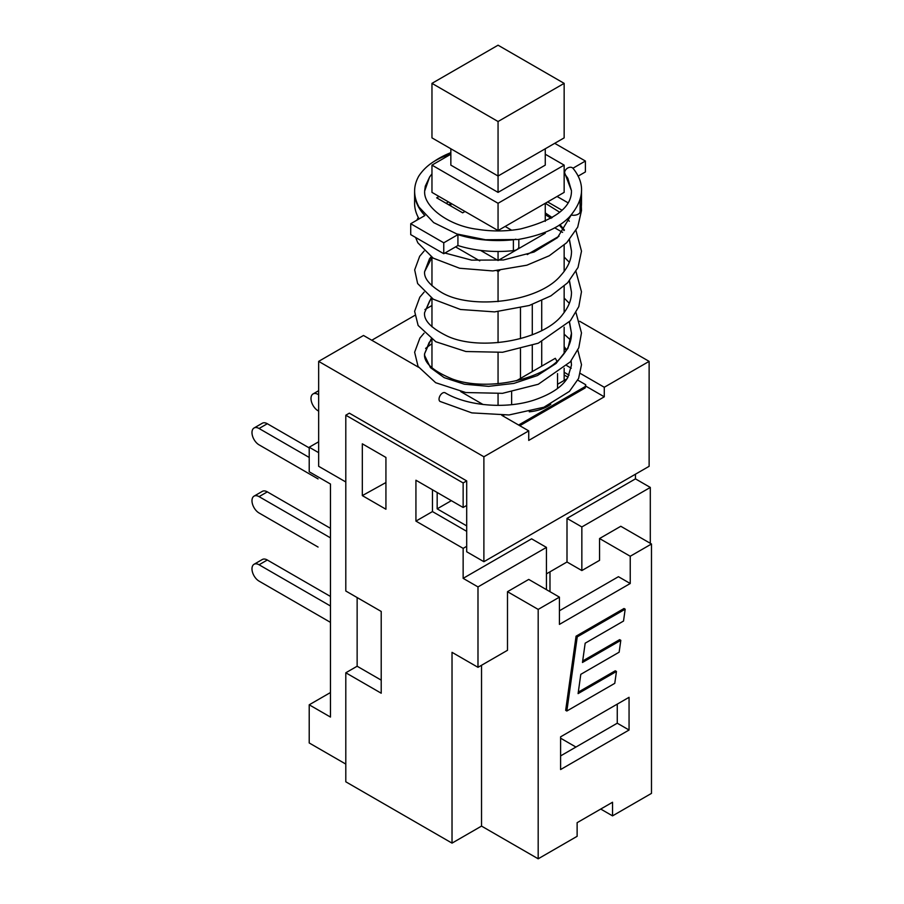 <?xml version="1.0" encoding="UTF-8"?>
<svg xmlns="http://www.w3.org/2000/svg" width="904" height="904" viewBox="0 0 904 904"><rect width="100%" height="100%" fill="white"/><g stroke="black" fill="none" stroke-linecap="round" stroke-linejoin="round"><path stroke-width="1.36" d="M580.379 373.465L604.279 387.262L604.279 396.811L585.69 386.076L585.69 384.708L577.792 380.155M569.102 375.137L564.152 372.278M566.853 365.668L571.26 368.21M345.803 481.979L318.66 466.306L318.66 361.374L483.889 456.769L483.889 561.7L649.129 466.306L649.129 361.374L579.69 321.282M519.8 425.716L585.17 387.963A88.456 51.076 0 0 0 585.69 386.076M604.279 396.811L528.738 440.417L528.738 430.88L501.833 415.343M483.889 561.7L466.69 551.768L466.69 480.905L349.351 413.162L345.803 415.207L345.803 591.013L381.217 611.454L381.217 693.221L345.803 672.779L345.803 781.802L452.023 843.127L452.023 652.338L477.99 667.321L477.99 586.922L463.142 578.345L463.142 548.366L415.93 521.111L432.462 511.574L432.462 489.765M371.77 340.254L414.744 315.439M424.948 309.552L431.965 305.495M483.075 404.517L460.712 391.601M418.552 367.261L363.51 335.474L318.66 361.374M649.129 361.374L604.279 387.262M528.738 430.88L483.889 456.769M466.69 546.321L463.142 548.366M425.603 348.413A88.456 51.076 180 0 1 431.965 343.78M345.803 764.083L309.213 742.964L309.213 704.804L330.457 717.064L330.457 484.024L309.213 471.764L309.213 447.231L318.66 441.785M309.213 447.231L318.66 452.678M585.69 384.708A88.456 51.076 180 0 1 585.17 386.607L518.613 425.027M585.17 387.963L585.17 386.607M345.803 415.207L463.142 482.951L463.142 507.483L466.69 505.438M466.679 531.326L432.462 511.574M463.142 578.345L531.597 538.829L546.445 547.395L477.99 586.922M567 561.994L567 518.387L635.455 478.86L650.304 487.437L581.848 526.953L581.848 570.56L567 561.994L546.445 573.859M635.455 474.204L635.455 478.86M466.69 480.905L463.142 482.951M437.174 492.488L437.174 508.839L451.345 500.669M437.174 508.839L466.679 525.879M362.323 495.607L362.323 443.819L385.929 457.447L385.929 509.234L362.323 495.607L385.929 482.533M345.803 672.779L357.136 666.237L357.136 597.544M452.023 843.127L481.527 826.098L538.185 858.8L577.125 836.313L577.125 822.685L612.539 802.243L612.539 815.871L600.731 809.057M581.848 526.953L567 518.387M650.304 487.437L650.304 543.304M559.429 610.765L618.438 576.695L630.235 583.509L630.235 556.254L651.479 543.993L620.799 526.275L599.555 538.535L599.555 560.344L581.848 570.56M585.17 643.196L582.47 662.474L620.811 640.337L619.15 652.191L580.797 674.339L578.097 693.617L616.449 671.469L614.776 683.334L566.842 711.019L577.249 636.868L625.184 609.194L623.523 621.048L585.17 643.196M582.673 660.994L619.635 639.648L620.811 640.337M578.3 692.136L615.262 670.791L616.449 671.469M577.249 636.868L576.063 636.19L565.667 710.329L566.842 711.019M576.063 636.19L624.009 608.505L625.184 609.194M546.445 589.645L546.445 547.395M507.494 591.691L538.185 609.409L559.429 597.137L528.738 579.419L507.494 591.691L507.494 650.292L477.99 667.321M567.983 377.217L564.152 375.002M549.982 571.825L549.982 591.691M575.95 747.054L560.604 738.195M599.555 538.535L630.235 556.254M629.06 730.014L560.604 769.541L560.604 736.828L629.06 697.312L629.06 730.014L617.262 723.2L617.262 704.126M560.604 755.902L617.262 723.2M516.365 380.787L555.293 358.312A33.821 19.526 180 0 1 556.841 361.363M511.63 404.664L511.63 391.986M550.807 404.224A33.821 19.526 180 0 1 529.258 411.806M557.531 384.279L566.932 378.844M502.782 415.885L503.833 415.275M415.93 521.111L415.93 480.227L463.142 507.483M559.429 597.137L559.429 624.393L630.235 583.509M357.136 666.237L381.217 680.136M651.479 543.993L651.479 793.384L612.539 815.871M481.527 826.098L481.527 665.276M538.185 858.8L538.185 609.409M429.637 176.969L425.287 186.19L424.631 191.139L429.615 176.947L431.965 173.873M564.616 172.732A5.006 3.706 141.1 0 0 565.034 174.348L567.791 178.246L571.475 190.71L564.616 172.732A5.006 3.706 141.1 0 1 567.961 167.895A5.006 3.706 141.1 0 1 573.057 168.381C585.476 183.614 584.289 199.773 569.497 216.87C559.045 227.842 541.835 235.39 517.856 239.526L485.459 239.741L456.802 233.955L433.671 222.61L419.106 207.197M446.565 155.59L450.847 154.132M440.191 401.512A5.006 2.893 -60 0 1 440.067 401.455A5.006 2.893 -60 0 1 440.078 395.681A5.006 2.893 -60 0 1 445.073 392.777M515.8 239.187A6.678 3.853 180 0 1 513.382 239.741A83.45 48.183 180 0 1 457.921 234.633L443.762 242.803L410.721 223.729L424.88 215.547A83.45 48.183 180 0 1 414.597 192.382A83.45 48.183 180 0 1 414.631 191.173M410.721 223.729L410.721 234.633L443.762 253.708L457.921 245.538A83.45 48.183 0 0 0 513.382 250.645A6.678 3.853 0 0 0 518.828 246.86L518.828 239.379M414.597 192.382L414.597 203.287A83.45 48.183 0 0 0 419.094 218.892M571.226 215.05A6.678 3.853 0 0 0 580.086 212.135A83.45 48.183 0 0 0 581.509 203.287L581.509 192.382A83.45 48.183 180 0 1 580.086 201.23A6.678 3.853 180 0 1 579.227 202.53M547.621 201.92L561.983 210.214M446.124 203.287L448.486 201.92M578.051 176.178L585.396 171.941L585.396 161.036L572.933 168.234M545.259 154.222L564.152 165.127L498.059 203.287L431.965 165.127L431.965 192.382L439.039 196.473L436.677 197.84L462.645 212.824L465.006 211.468L498.059 230.543L505.133 226.452L511.653 230.215M457.921 245.538L457.921 234.633M443.762 253.708L443.762 242.803M433.604 161.771A83.45 48.183 180 0 1 450.847 152.652M554.706 143.318L585.396 161.036M581.475 191.06A83.45 48.183 180 0 1 581.509 192.382M567.972 202.767L557.067 196.473L564.152 192.382L564.152 165.127M431.965 257.346L431.965 285.788M431.965 298.388L431.965 326.819M431.965 339.441L431.965 367.871M532.286 371.601L532.286 345.531M532.286 334.842L532.286 304.467M541.722 300.648L541.722 330.559M541.722 341.712L541.722 366.143M520.478 378.414L520.478 349.046M520.478 338.706L520.478 308.015M564.152 245.153L564.152 271.46M564.152 286.195L564.152 312.513M564.152 327.214L564.152 353.554M564.152 368.256L564.152 380.448M559.011 236.238L527.258 254.566M499.709 270.465L498.059 271.426L498.059 301.608M498.059 311.654L498.059 342.65M498.059 352.707L498.059 383.703M498.059 393.76L498.059 405.376M554.683 227.808L562.593 232.373M498.059 271.426L496.804 270.703M479.753 260.86L455.571 246.894M480.499 250.385L498.059 260.522L545.259 233.266L545.259 232.283M498.059 251.47L498.059 260.522M450.847 203.287L450.847 206.01M545.259 203.287L545.259 221.367M505.133 226.452L557.067 196.473M439.039 196.473L465.006 211.468M498.059 203.287L498.059 230.543M431.965 165.127L450.847 154.222M450.847 148.776L450.847 165.127L498.059 192.382L545.259 165.127L545.259 148.776M431.965 83.36L498.059 121.52L564.152 83.36L498.059 45.2L431.965 83.36L431.965 137.871L498.059 176.031L498.059 192.382M498.059 121.52L498.059 176.031L564.152 137.871L564.152 83.36M330.457 537.857L259.064 496.635L267.324 491.866A10.012 5.786 -120 0 0 262.307 491.369L254.047 496.138A10.012 5.786 60 0 0 252.521 504.161A10.012 5.786 60 0 0 259.064 512.986L318.072 547.056A10.012 5.786 60 0 1 317.959 546.999M267.324 560.005A10.012 5.786 -120 0 0 262.307 559.508L254.047 564.277A10.012 5.786 60 0 1 259.064 564.774L267.324 560.005L330.457 596.459M330.457 605.996L259.064 564.774M330.457 622.359L259.064 581.125A10.012 5.786 60 0 1 252.521 572.3A10.012 5.786 60 0 1 254.047 564.277M309.213 457.458L259.064 428.496L267.324 423.727A10.012 5.786 -120 0 0 262.307 423.23L254.047 427.999A10.012 5.786 60 0 0 252.521 436.022A10.012 5.786 60 0 0 259.064 444.847L318.072 478.917A10.012 5.786 60 0 1 317.959 478.849M267.324 491.866L330.457 528.32M254.047 496.138A10.012 5.786 60 0 1 259.064 496.635M318.66 394.765L318.072 394.426L318.66 394.087M318.66 411.117L318.072 410.778A10.012 5.786 60 0 1 311.53 401.952A10.012 5.786 60 0 1 313.066 393.929A10.012 5.786 60 0 1 318.072 394.426M267.324 423.727L309.213 447.909M254.047 427.999A10.012 5.786 60 0 1 259.064 428.496M309.213 704.804L330.457 692.543M445.084 392.777C466.803 405.885 505.698 409.399 533.801 400.167C551.056 394.325 562.401 386.742 567.848 377.42L571.486 365.103L571.136 360.877M566.616 349.904L564.152 346.627M431.185 338.932L424.586 353.78L424.688 355.634L430.451 367.623L444.18 377.646L464.396 384.211L488.589 386.347L513.913 383.398L537.371 375.578L556.084 363.431L567.972 348.243L571.475 333.214L569.486 321.801M431.219 297.891L424.586 312.671C423.637 320.434 431.264 328.276 447.503 336.22C480.747 351.599 544.852 340.13 563.271 313.643C568.842 306.535 571.577 299.36 571.475 292.116L569.497 280.748M431.197 256.838L429.547 258.725L424.62 271.641C423.874 278.003 429.287 284.805 440.847 292.037C469.91 310.253 538.761 302.603 560.921 275.313C568.107 267.301 571.633 259.199 571.497 251.041L569.497 239.718M564.424 230.057L559.983 224.576M552.254 217.627L545.259 212.915M450.847 203.773L448.52 204.666M513.382 250.645L513.382 239.741M580.086 212.135L580.086 201.23M557.531 388.471L557.531 373.601M449.243 154.652C435.581 158.934 425.445 166.053 418.857 175.986C413.128 186.043 413.207 196.45 419.083 207.208M571.464 191.456C571.226 207.818 554.276 220.316 520.614 228.927C506.364 231.469 492.036 231.593 477.651 229.322C448.779 225.898 424.01 206.88 424.643 191.817M581.34 206.361L581.498 210.53L577.701 227.153L566.729 242.679L549.282 255.753L526.84 265.211L492.804 270.94L459.627 268.251L433.185 258.126L417.817 242.792L415.603 237.458M416.868 220.18L418.281 217.446M545.315 203.253L559.723 212.259M567.26 218.971L569.339 221.22M575.972 230.565L581.498 251.154L578.018 267.482L567.622 282.805L550.909 295.857L529.258 305.495L494.59 311.891L460.498 309.484L433.298 299.224L417.625 283.54L414.676 269.867L419.682 256.261L424.1 251.075M564.152 257.041L569.339 262.273M575.995 271.584L581.475 291.755L578.809 306.625L570.367 320.773L538.287 343.215L502.556 352.266L465.899 351.52L435.784 341.735L418.134 325.474L414.62 311.292L419.829 297.167L424.112 292.128M564.152 298.083L569.351 303.326M576.006 312.648L581.475 332.887L578.797 347.735L570.334 361.849L538.275 384.268L502.488 393.33L465.786 392.539L435.66 382.708L418.055 366.425L414.631 352.221L419.919 338.051L424.089 333.158M564.152 334.175L570.673 340.107M577.814 350.085L581.498 364.685L578.605 378.426L569.441 391.375L543.903 407.241L509.02 414.959L471.854 412.891L440.078 401.455M424.586 353.769L429.931 341.554L431.965 339.486L429.185 342.424L424.586 353.78C423.513 362.515 432.801 370.956 452.486 379.07C486.047 391.568 543.214 380.358 561.972 356.232C568.447 348.616 571.611 340.955 571.475 333.214L569.339 321.971M444.937 253.03L471.617 260.137L503.404 259.99L534.049 252.024L557.486 237.673L571.023 215.276M566.288 350.447L564.152 347.803L566.288 350.447M431.965 298.467L429.694 300.795L424.586 312.671M424.62 271.641L431.965 257.414M569.351 280.918L571.475 292.116M545.259 214.61L551.078 218.327M559.226 225.073L564.039 230.565M569.339 239.899L571.497 251.041M318.66 390.697L313.066 393.929"/></g></svg>
